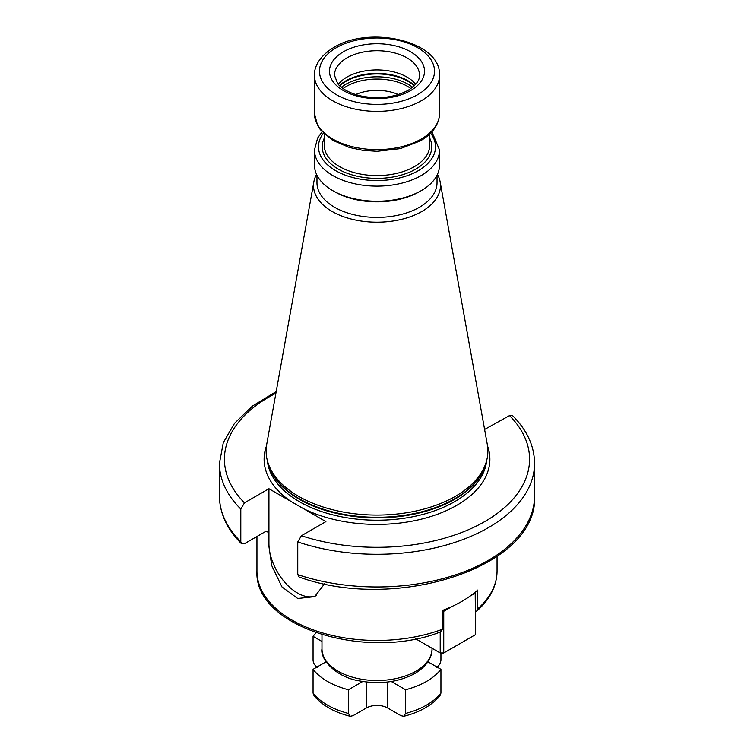 <?xml version="1.0" encoding="UTF-8"?>
<svg xmlns="http://www.w3.org/2000/svg" width="754" height="754" viewBox="0 0 754 754"><rect width="100%" height="100%" fill="white"/><g stroke="black" fill="none" stroke-linecap="round" stroke-linejoin="round"><path stroke-width="1.13" d="M391.279 681.503L405.567 689.75A70.037 40.433 0 0 0 440.939 669.326L427.914 661.805M326.086 661.805L313.061 669.326A70.037 40.433 0 0 0 348.433 689.75L362.721 681.503M316.143 632.823A70.037 40.433 0 0 0 313.061 636.338L321.977 641.484M405.567 689.75L405.567 713.444L403.795 716.3C420.129 712.181 432.315 705.122 440.345 695.103L440.939 693.02L440.939 669.326M440.939 653.398L440.939 660.033C440.628 663.256 439.101 665.763 436.368 667.573M348.433 689.75L348.433 713.444L350.205 716.3C333.871 712.181 321.685 705.122 313.655 695.103L313.061 693.02A70.037 40.433 0 0 0 348.433 713.444M313.061 669.326L313.061 693.02M313.061 636.338L313.061 660.033C313.23 663.058 314.757 665.575 317.632 667.573M403.795 716.3L400.996 715.697L387.613 707.978L387.613 682.012M387.613 707.978A15.005 8.662 180 0 0 366.387 707.978L353.004 715.697L350.205 716.3M440.213 631.786L442.344 629.288L442.344 610.504A120.056 69.321 180 0 0 461.891 601.372A120.056 69.321 180 0 0 477.716 590.08L477.716 608.874L476.971 610.929L475.586 611.362M324.54 583.813L314.663 596.65L297.726 598.497L282.015 586.989L271.751 565.66L268.547 543.898L268.113 531.627L265.549 531.532L244.466 543.709L241.478 543.719L240.799 541.74L240.799 509.063L244.466 502.861L268.933 488.733L268.933 543.672A40.273 23.251 -120 0 0 285.681 583.304A40.273 23.251 -120 0 0 316.218 595.66M301.411 535.745A152.581 88.086 0 0 0 484.888 521.514A152.581 88.086 0 0 0 509.534 415.586L512.522 415.586C526.999 430.063 534.35 445.972 534.577 463.314A157.577 90.98 180 0 1 455.557 542.173A157.577 90.98 180 0 1 297.755 541.947L301.411 535.745L325.888 521.617L268.933 488.733M297.755 541.947L297.755 574.623L299.093 577.008C396.566 612.644 538.761 566.706 534.577 495.991A157.577 90.98 0 0 1 455.557 574.85A157.577 90.98 0 0 1 297.755 574.623M509.534 415.586L484.605 429.45M415.68 638.808L440.213 652.973L443.748 652.973L441.976 654.001L440.213 652.973L440.213 631.984M442.344 611.315L443.748 611.315L452.607 606.197M475.19 592.248L475.586 634.595L443.748 652.973L443.748 611.315L443.116 610.212M470.26 596.009L475.586 592.936L475.586 591.918M268.122 463.182L268.999 465.821A109.99 63.506 180 0 0 344.767 514.511A109.99 63.506 180 0 0 454.775 498.696A109.99 63.506 0 0 0 485.001 465.821L485.878 463.182A110.885 64.024 0 0 1 455.407 496.33A110.885 64.024 180 0 1 344.503 512.268A110.885 64.024 180 0 1 268.122 463.182A110.885 64.024 180 0 1 266.699 444.455L313.871 181.78A63.468 36.644 180 0 1 316.557 174.381M485.878 463.182A110.885 64.024 0 0 0 487.301 444.455L440.129 181.78A63.468 36.644 0 0 0 437.443 174.381M313.871 181.78A63.468 36.644 180 0 0 349.715 218.641A63.468 36.644 180 0 0 421.882 211.469A63.468 36.644 0 0 0 440.129 181.78M437.028 175.248L437.028 182.751A60.028 34.656 0 0 1 419.45 207.256A60.028 34.656 180 0 1 354.031 214.767A60.028 34.656 180 0 1 316.972 182.751L316.972 175.248M419.45 191.686L421.213 190.668L419.45 191.686A60.028 34.656 180 0 1 334.55 191.686L332.787 190.668A62.535 36.098 180 0 1 314.465 165.135L314.465 150.027A62.535 36.098 180 0 0 353.07 183.382A62.535 36.098 180 0 0 421.213 175.55A62.535 36.098 0 0 0 439.535 150.027L439.535 165.135A62.535 36.098 0 0 1 421.213 190.668A62.535 36.098 180 0 1 332.787 190.668M338.301 84.307A42.526 24.552 180 0 1 346.934 77.115A42.526 24.552 0 0 1 415.699 84.307M398.329 94.57A35.014 20.217 0 0 0 355.671 94.57M415.906 671.211A55.023 31.772 0 0 0 432.023 648.751C432.372 655.405 428.423 665.405 414.87 673.501C398.828 682.068 380.544 684.575 360.007 681.013C335.473 677.243 319.969 658.958 321.977 648.751A55.023 31.772 0 0 0 355.945 678.1A55.023 31.772 0 0 0 415.906 671.211M405.567 713.444A70.037 40.433 0 0 0 440.939 693.02M366.387 707.978L366.387 682.012M441.062 631.673C367.349 661.597 253.796 627.271 256.944 571.146A120.056 69.321 0 0 0 319.687 632.05A120.056 69.321 0 0 0 442.344 629.288M268.547 533.069A120.056 69.321 180 0 1 266.991 531.108M477.716 608.874A120.056 69.321 0 0 0 497.056 571.146C496.792 585.886 490.1 599.147 476.971 610.929M291.28 501.636A112.893 65.174 180 0 1 266.454 446.01M275.898 393.249A152.581 88.086 0 0 0 244.466 502.861M487.546 446.01A112.893 65.174 0 0 1 456.83 505.312A112.893 65.174 180 0 1 303.542 508.714M267.284 460.355A109.886 63.44 180 0 0 337.83 516.047A109.886 63.44 180 0 0 454.7 501.636A109.886 63.44 0 0 0 486.716 460.355M485.708 463.701A109.886 63.44 0 0 1 454.7 499.289A109.886 63.44 180 0 1 342.505 514.662A109.886 63.44 180 0 1 268.292 463.701M430.591 133.175A58.529 33.789 0 0 1 418.385 170.649A58.529 33.789 180 0 1 343.975 174.655A58.529 33.789 180 0 1 323.409 133.175M324.22 138.284A54.778 31.621 180 0 0 349.394 174.07A54.778 31.621 180 0 0 415.737 169.122A54.778 31.621 0 0 0 429.78 138.284M324.22 133.976L324.22 145.126A52.78 30.471 180 0 0 356.802 173.279A52.78 30.471 180 0 0 414.323 166.672A52.78 30.471 0 0 0 429.78 145.126L429.78 133.976M421.213 139.047A62.535 36.098 0 0 0 439.535 113.524C439.073 124.589 432.692 133.712 420.383 140.885L400.431 148.613L377.104 151.318L362.881 150.357L349.375 147.492L332.344 140.131L320.393 129.754L317.613 125.503L314.465 113.524A62.535 36.098 180 0 0 353.07 146.879A62.535 36.098 180 0 0 421.213 139.047M314.465 75.277A62.535 36.098 0 0 0 353.07 108.633A62.535 36.098 0 0 0 421.213 100.81A62.535 36.098 0 0 0 439.535 75.277C441.099 40.999 369.517 25.127 333.824 47.455C318.395 56.691 314.079 67.945 314.465 75.277L314.465 113.524M336.322 47.709A57.53 33.214 0 0 0 336.322 94.674A57.53 33.214 0 0 0 417.678 94.674A57.53 33.214 0 0 0 417.678 47.709A57.53 33.214 0 0 0 336.322 47.709M343.4 51.79A47.521 27.436 0 0 0 343.4 90.593A47.521 27.436 0 0 0 410.6 90.593A47.521 27.436 0 0 0 410.6 51.79A47.521 27.436 0 0 0 343.4 51.79M346.934 57.917A42.526 24.552 0 0 0 334.474 75.277L337.622 83.477C339.291 86.145 346.35 92.431 360.129 95.796C378.263 99.471 394.257 97.652 408.103 90.348C419.959 82.704 419.516 77.002 419.526 75.277A42.526 24.552 0 0 0 393.268 52.601A42.526 24.552 0 0 0 346.934 57.917M414.521 85.56A43.921 25.353 0 0 0 345.945 80.81A43.921 25.353 180 0 0 339.479 85.56M339.752 85.824A44.024 25.419 180 0 1 345.869 81.394A44.024 25.419 0 0 1 414.248 85.824M412.598 87.275A44.024 25.419 0 0 0 345.869 84.26A44.024 25.419 180 0 0 341.402 87.275M343.098 88.567A43.148 24.91 180 0 1 346.491 86.352A43.148 24.91 0 0 1 410.902 88.567M240.799 509.063A157.577 90.98 180 0 1 219.423 463.314L219.423 495.991A157.577 90.98 0 0 0 240.799 541.74M432.023 648.251L432.023 648.751M321.977 634.717L321.977 648.751M256.944 536.509L256.944 571.146M497.056 556.49L497.056 571.146M322.081 131.771L317.604 138.067L314.465 150.027M439.535 150.027L431.919 131.771M439.535 75.277L439.535 113.524M276.19 391.599L252.505 406.02L234.569 423.258L223.288 442.655L219.423 463.314M534.577 463.314L534.577 495.991M241.478 543.719C227.001 529.233 219.65 513.323 219.423 495.991"/></g></svg>
